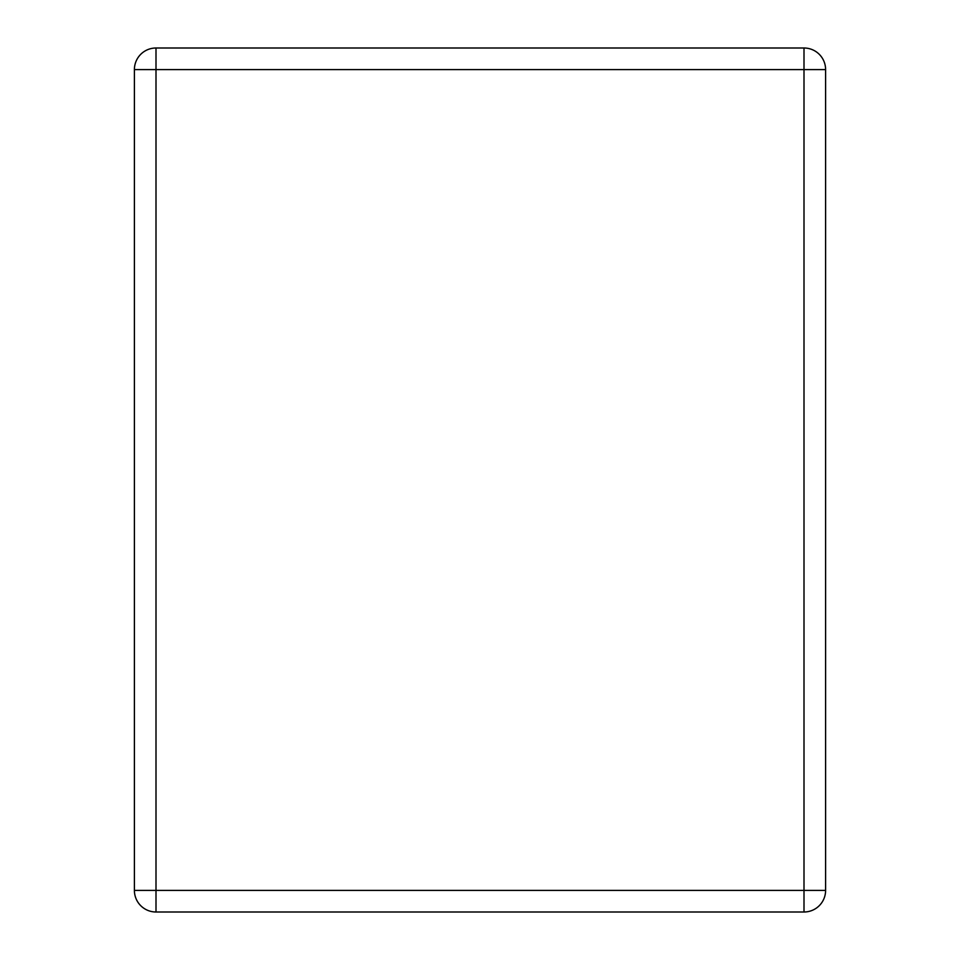 <?xml version="1.0" encoding="UTF-8"?>
<svg xmlns="http://www.w3.org/2000/svg" width="960" height="960" viewBox="0 0 960 960"><rect width="100%" height="100%" fill="white"/><g stroke="black" fill="none" stroke-linecap="round" stroke-linejoin="round"><path stroke-width="1.44" d="M134.4 890.4L134.4 69.6L156 69.6L156 890.4L804 890.4L804 69.6L156 69.6L156 48L804 48A21.6 21.6 0 0 1 825.6 69.6L825.6 890.4A21.6 21.6 0 0 1 804 912L156 912L156 890.4L134.4 890.4A21.6 21.6 0 0 0 156 912A21.6 21.6 0 0 1 134.4 890.4M156 48A21.6 21.6 0 0 0 134.4 69.6A21.6 21.6 0 0 1 156 48M804 912A21.6 21.6 0 0 0 825.6 890.4L804 890.4L804 912M825.6 69.6A21.6 21.6 0 0 0 804 48L804 69.6L825.6 69.6"/></g></svg>
